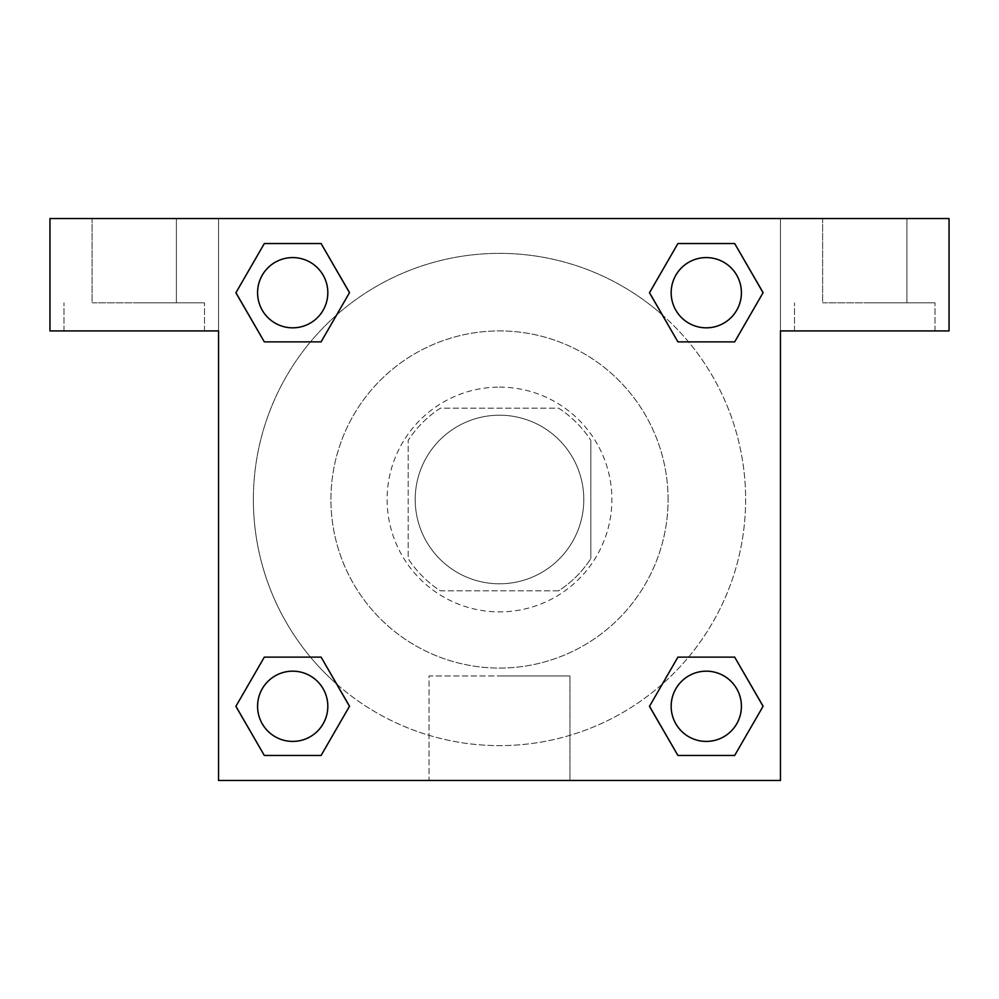 <?xml version="1.0" encoding="UTF-8"?>
<svg xmlns="http://www.w3.org/2000/svg" width="999" height="999" viewBox="0 0 999 999"><rect width="100%" height="100%" fill="white"/><g stroke="black" fill="none" stroke-linecap="round" stroke-linejoin="round"><path stroke-width="0.75" stroke-dasharray="5 3.75" d="M583.791 499.5A84.291 84.291 0 0 0 457.355 426.498A84.291 84.291 0 0 0 457.355 572.502A84.291 84.291 0 0 0 583.791 499.5A84.291 84.291 0 0 0 457.355 426.498A84.291 84.291 0 0 0 457.355 572.502A84.291 84.291 0 0 0 583.791 499.5M558.641 590.809L440.359 590.809A108.791 108.791 0 0 1 408.191 558.641L408.191 440.359A108.791 108.791 0 0 1 440.359 408.191L558.641 408.191A108.791 108.791 0 0 1 590.809 440.359A108.791 108.791 0 0 0 558.641 408.191L440.359 408.191A108.791 108.791 0 0 0 408.191 440.359L408.191 558.641A108.791 108.791 0 0 0 440.359 590.809L558.641 590.809A108.791 108.791 0 0 0 590.809 558.641A108.791 108.791 0 0 1 558.641 590.809M590.821 440.359L590.821 558.641L590.821 440.359M499.5 387.113A112.388 112.388 0 0 1 596.828 555.694A112.388 112.388 0 0 1 402.172 555.694A112.388 112.388 0 0 1 499.5 387.113A112.388 112.388 0 0 0 387.113 499.5A112.388 112.388 0 0 0 499.5 611.888A112.388 112.388 0 0 0 611.888 499.5A112.388 112.388 0 0 0 499.5 387.113M668.081 499.5A168.581 168.581 0 0 0 415.209 353.509A168.581 168.581 0 0 0 415.209 645.491A168.581 168.581 0 0 0 668.081 499.5A168.581 168.581 0 0 0 415.209 353.509A168.581 168.581 0 0 0 415.209 645.491A168.581 168.581 0 0 0 668.081 499.5M218.531 218.531L780.469 218.531L780.469 780.469L218.531 780.469L218.531 218.531L49.95 218.531L780.469 218.531L780.469 780.469L218.531 780.469L218.531 218.531L49.95 218.531L49.95 330.919L218.531 330.919L218.531 218.531L218.531 330.919L49.95 330.919L49.95 218.531L49.95 330.919L218.531 330.919L218.531 218.531L949.05 218.531L780.469 218.531L780.469 330.919L780.469 218.531L780.469 330.919L949.05 330.919L780.469 330.919L780.469 780.469L218.531 780.469L218.531 218.531M677.971 243.569L649.512 292.707L677.909 341.87L649.512 292.707L677.909 341.87L649.512 292.707L677.909 243.544L734.677 243.544L763.074 292.707L734.677 341.87L688.536 341.87M310.464 341.87L264.323 341.87L310.464 341.87L264.323 341.87L235.926 292.707L264.323 243.544L321.091 243.544L349.488 292.707L321.029 341.845M321.029 755.431L349.488 706.293L321.091 657.13L349.488 706.293L321.091 657.13L349.488 706.293L321.091 755.456L264.323 755.456L235.926 706.293L264.323 657.13L310.464 657.13M688.536 657.13L734.677 657.13L688.536 657.13L734.677 657.13L763.074 706.293L734.677 755.456L677.909 755.456L649.512 706.293L677.971 657.155M218.531 524.088L218.531 474.912L218.556 524.088M134.241 330.919L63.998 330.919L134.241 330.919M134.241 302.822L204.483 302.822L134.241 302.822M92.095 302.822L176.386 302.822L92.095 302.822L176.386 302.822L92.095 302.822L92.095 218.531L176.386 218.531L176.386 302.822L176.386 218.531L92.095 218.531L176.386 218.531L92.095 218.531L92.095 302.822M499.5 780.469L429.033 780.469L499.5 780.469M499.5 675.948L569.967 675.948L499.5 675.948M780.469 474.912L780.469 524.088L780.444 474.912M864.759 330.919L794.517 330.919L864.759 330.919M864.759 302.822L935.002 302.822L864.759 302.822M822.614 302.822L906.905 302.822L822.614 302.822L906.905 302.822L822.614 302.822L822.614 218.531L906.905 218.531L906.905 302.822L906.905 218.531L822.614 218.531L906.905 218.531L822.614 218.531L822.614 302.822M949.05 330.919L949.05 218.531L780.469 218.531L780.469 330.919L949.05 330.919L949.05 218.531L949.05 330.919M499.5 218.531L474.912 218.531L499.5 218.556M671.178 706.293A35.115 35.115 0 0 0 723.85 736.713A35.115 35.115 0 0 0 723.85 675.873A35.115 35.115 0 0 0 671.178 706.293M257.592 292.707A35.115 35.115 0 0 0 292.707 327.834A35.115 35.115 0 0 0 327.834 292.707A35.115 35.115 0 0 0 292.707 257.592A35.115 35.115 0 0 0 257.592 292.707M671.178 292.707A35.115 35.115 0 0 0 706.293 327.834A35.115 35.115 0 0 0 741.42 292.707A35.115 35.115 0 0 0 706.293 257.592A35.115 35.115 0 0 0 671.178 292.707M257.592 706.293A35.115 35.115 0 0 0 292.707 741.408A35.115 35.115 0 0 0 327.834 706.293A35.115 35.115 0 0 0 292.707 671.166A35.115 35.115 0 0 0 257.592 706.293M253.371 499.5A246.129 246.129 0 0 0 499.5 745.629A246.129 246.129 0 0 0 745.629 499.5A246.129 246.129 0 0 0 499.5 253.371A246.129 246.129 0 0 0 253.371 499.5M336.725 684.115A246.129 246.129 0 0 0 745.629 499.5A246.129 246.129 0 0 0 662.362 314.96M662.275 314.885A246.129 246.129 0 0 0 314.922 336.675A246.129 246.129 0 0 0 336.638 684.04M671.166 706.293A35.115 35.115 0 0 1 723.85 675.873A35.115 35.115 0 0 1 723.85 736.713A35.115 35.115 0 0 1 671.166 706.293M327.822 292.707A35.115 35.115 0 0 0 275.15 262.287A35.115 35.115 0 0 0 275.15 323.127A35.115 35.115 0 0 0 327.822 292.707A35.115 35.115 0 0 0 275.15 262.287A35.115 35.115 0 0 0 275.15 323.127A35.115 35.115 0 0 0 327.822 292.707M741.408 292.707A35.115 35.115 0 0 0 688.736 262.287A35.115 35.115 0 0 0 688.736 323.127A35.115 35.115 0 0 0 741.408 292.707A35.115 35.115 0 0 0 688.736 262.287A35.115 35.115 0 0 0 688.736 323.127A35.115 35.115 0 0 0 741.408 292.707M327.822 706.293A35.115 35.115 0 0 0 275.15 675.873A35.115 35.115 0 0 0 275.15 736.713A35.115 35.115 0 0 0 327.822 706.293A35.115 35.115 0 0 0 275.15 675.873A35.115 35.115 0 0 0 275.15 736.713A35.115 35.115 0 0 0 327.822 706.293M524.088 218.531L474.912 218.531L524.088 218.556M264.323 341.87L235.926 292.707L264.323 341.87L235.926 292.707L264.385 243.569M349.488 706.293L321.091 755.456L349.488 706.293L321.091 755.456L264.323 755.456L235.926 706.293L264.385 657.155M734.677 657.13L763.074 706.293L734.677 657.13L763.074 706.293L734.615 755.431M649.512 292.707L677.909 243.544L649.512 292.707L677.909 243.544L734.677 243.544L763.074 292.707L734.615 341.845M429.033 780.469L569.967 780.469L429.033 780.469L429.033 675.948L569.967 675.948L429.033 675.948L429.033 780.469M741.408 706.293A35.115 35.115 0 0 0 688.736 675.873A35.115 35.115 0 0 0 688.736 736.713A35.115 35.115 0 0 0 741.408 706.293M763.074 706.293L734.677 755.456L763.074 706.293L734.677 755.456L677.909 755.456L649.512 706.293L677.909 657.13L649.512 706.293L677.909 755.456L649.512 706.293M321.091 755.456L264.323 755.456L235.926 706.293L264.323 657.13M677.909 243.544L734.677 243.544L763.074 292.707L734.677 341.87M235.926 292.707L264.323 243.544L235.926 292.707L264.323 243.544L321.091 243.544L349.488 292.707L321.091 341.87L349.488 292.707L321.091 243.544L349.488 292.707M741.42 706.293A35.115 35.115 0 0 0 688.736 675.873A35.115 35.115 0 0 0 688.736 736.713A35.115 35.115 0 0 0 741.42 706.293A35.115 35.115 0 0 0 688.736 675.873A35.115 35.115 0 0 0 688.736 736.713A35.115 35.115 0 0 0 741.42 706.293M734.677 755.456L677.909 755.456M327.834 706.293A35.115 35.115 0 0 0 275.15 675.873A35.115 35.115 0 0 0 275.15 736.713A35.115 35.115 0 0 0 327.834 706.293A35.115 35.115 0 0 0 275.15 675.873A35.115 35.115 0 0 0 275.15 736.713A35.115 35.115 0 0 0 327.834 706.293M264.323 755.456L235.926 706.293M741.42 292.707A35.115 35.115 0 0 0 688.736 262.287A35.115 35.115 0 0 0 688.736 323.127A35.115 35.115 0 0 0 741.42 292.707A35.115 35.115 0 0 0 688.736 262.287A35.115 35.115 0 0 0 688.736 323.127A35.115 35.115 0 0 0 741.42 292.707M734.677 243.544L763.074 292.707M327.834 292.707A35.115 35.115 0 0 0 275.15 262.287A35.115 35.115 0 0 0 275.15 323.127A35.115 35.115 0 0 0 327.834 292.707A35.115 35.115 0 0 0 275.15 262.287A35.115 35.115 0 0 0 275.15 323.127A35.115 35.115 0 0 0 327.834 292.707M264.323 243.544L321.091 243.544M204.483 330.919L204.483 302.822L204.483 330.919M63.998 330.919L63.998 302.822L63.998 330.919M569.967 780.469L569.967 675.948L569.967 780.469M935.002 330.919L935.002 302.822L935.002 330.919M794.517 330.919L794.517 302.822L794.517 330.919"/><path stroke-width="1.5" d="M688.536 341.87L734.677 341.87L677.909 341.87L649.512 292.707L677.909 243.544L734.677 243.544L763.074 292.707L734.677 341.87L677.909 341.87L688.536 341.87L677.909 341.87L649.45 292.744M264.323 341.87L321.091 341.87L264.323 341.87L235.926 292.707L264.323 243.544L321.091 243.544L349.488 292.707L321.091 341.87L264.323 341.87L235.864 292.744M310.464 657.13L264.323 657.13L321.091 657.13L349.488 706.293L321.091 755.456L264.323 755.456L235.926 706.293L264.323 657.13L321.091 657.13L310.464 657.13L321.091 657.13L349.55 706.256M734.677 657.13L677.909 657.13L734.677 657.13L763.074 706.293L734.677 755.456L677.909 755.456L649.512 706.293L677.909 657.13L734.677 657.13L763.136 706.256M949.05 218.531L49.95 218.531L49.95 330.919L218.531 330.919L218.531 780.469L780.469 780.469L780.469 330.919L949.05 330.919L949.05 218.531M321.091 243.544L264.323 243.544L321.091 243.544L349.55 292.67M264.323 755.456L321.091 755.456L264.323 755.456L235.864 706.33M677.909 755.456L734.677 755.456L677.909 755.456L649.45 706.33M734.677 243.544L677.909 243.544L734.677 243.544L763.136 292.67M741.408 706.293A35.115 35.115 0 0 0 688.736 675.873A35.115 35.115 0 0 0 688.736 736.713A35.115 35.115 0 0 0 741.408 706.293M327.822 706.293A35.115 35.115 0 0 0 275.15 675.873A35.115 35.115 0 0 0 275.15 736.713A35.115 35.115 0 0 0 327.822 706.293M741.408 292.707A35.115 35.115 0 0 0 688.736 262.287A35.115 35.115 0 0 0 688.736 323.127A35.115 35.115 0 0 0 741.408 292.707M327.822 292.707A35.115 35.115 0 0 0 275.15 262.287A35.115 35.115 0 0 0 275.15 323.127A35.115 35.115 0 0 0 327.822 292.707M677.909 657.13L688.536 657.13M321.091 341.87L310.464 341.87"/></g></svg>
